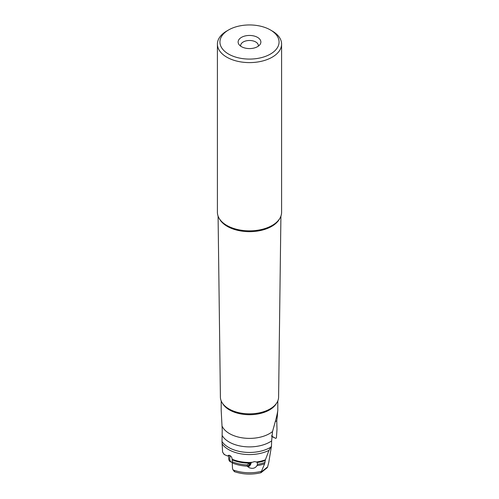 <?xml version="1.0" encoding="UTF-8"?>
<svg xmlns="http://www.w3.org/2000/svg" width="499" height="499" viewBox="0 0 499 499"><rect width="100%" height="100%" fill="white"/><g stroke="black" fill="none" stroke-linecap="round" stroke-linejoin="round"><path stroke-width="0.75" d="M229.197 455.256L228.835 455.774L229.372 455.294M228.598 455.281L228.006 455.755A2.526 2.008 -150.6 0 1 228.979 455.5L227.818 456.074L228.598 455.281C230.6 455.406 231.792 456.728 232.172 459.236L232.141 459.878A29.491 17.022 0 0 0 249.226 463.141L254.509 461.612L256.442 461.999A29.566 17.066 0 0 0 265.393 459.804L264.645 463.752L261.445 471.324A29.94 17.284 180 0 1 232.983 469.89L234.555 471.468M223.477 453.51A29.566 17.066 0 0 0 224.824 454.807L224.088 454.396L222.591 452.044L222.005 441.528L222.223 429.87L221.2 410.596M222.174 435.508A28.799 16.629 0 0 0 229.135 442.02A28.799 16.629 0 0 0 271.643 440.891L272.535 431.541L275.878 419.416C278.311 410.035 277.793 408.026 277.394 415.642L276.777 420.813L276.995 429.383L276.409 437.904L275.679 438.384L272.13 436.363L271.911 435.602M271.849 436.288L274.157 437.604L271.83 436.563M271.481 435.87L272.13 436.363M232.141 459.878L232.49 468.424L232.983 469.89M256.343 461.955L257.222 462.542L257.478 464.369L256.954 465.654C255.756 467.557 253.979 468.455 251.627 468.336L249.406 467.831L247.273 466.166L247.142 464.956L249.226 463.141M224.824 454.807L227.818 456.074M222.005 441.528A29.435 16.997 0 0 0 228.661 447.46A29.435 16.997 0 0 0 228.685 447.472A29.435 16.997 0 0 0 270.708 447.241L269.005 450.335L265.393 459.804M270.708 447.241L271.462 446.181L268.743 462.536L267.601 466.914L267.127 467.769L260.952 472.734C251.689 474.88 242.739 474.48 234.1 471.543M271.643 440.891L271.462 446.181M277.8 400.947L277.8 410.683M277.606 411.893L277.394 415.642L276.558 416.528M260.852 472.565L261.445 471.324M247.516 466.509A3.792 2.47 112.5 0 0 247.729 466.471A3.792 2.47 -67.5 0 0 250.735 462.392M218.082 216.098L220.408 397.167A29.098 16.798 0 0 0 228.929 408.924L229.072 409.005A28.892 16.679 0 0 0 269.928 409.005A28.892 16.679 0 0 0 270.003 408.962M229.072 409.005L228.929 408.924A29.098 16.798 0 0 0 270.071 408.924A29.098 16.798 0 0 0 278.592 397.167L280.918 216.098M272.173 225.436A32.042 18.5 0 0 1 272.155 225.448A32.042 18.5 0 0 1 226.845 225.448L226.808 225.423A32.092 18.525 0 0 0 272.192 225.423A32.092 18.525 0 0 0 281.592 212.325L281.592 44.08A32.092 18.525 0 0 0 272.192 30.982L270.402 29.946A29.566 17.066 180 0 1 270.402 54.085A29.566 17.066 180 0 1 228.598 54.085A29.566 17.066 180 0 1 228.598 29.946L228.598 29.946A29.566 17.066 180 0 1 270.402 29.946L272.192 30.982M228.598 29.946L226.808 30.982A32.092 18.525 0 0 0 217.408 44.08L217.408 212.325A32.092 18.525 0 0 0 226.808 225.423L226.845 225.448M217.408 44.08A32.092 18.525 0 0 0 226.808 57.179A32.092 18.525 0 0 0 261.782 61.196A32.092 18.525 0 0 0 281.592 44.08M257.54 37.375A11.371 6.562 0 0 0 243.05 36.608A11.371 6.562 0 0 0 239.121 44.698A11.371 6.562 0 0 0 241.46 46.663A11.371 6.562 0 0 0 259.879 44.698A11.371 6.562 0 0 0 257.54 37.375M258.282 46.189A8.845 5.109 0 0 0 258.345 45.59A8.845 5.109 0 0 0 255.756 41.978A8.845 5.109 0 0 0 246.113 40.874A8.845 5.109 0 0 0 240.655 45.59A8.845 5.109 0 0 0 240.718 46.189M249.999 462.741A3.792 2.47 -67.5 0 1 247.267 466.16M230.313 455.755A5.751 3.749 112.5 0 0 229.783 457.97A5.751 3.749 112.5 0 0 231.648 462.311A5.751 3.749 112.5 0 0 232.49 462.498M229.16 455.444A5.751 3.749 112.5 0 0 228.679 457.514A5.751 3.749 112.5 0 0 230.55 461.849L231.648 462.311M276.777 420.813L275.223 421.649M264.645 463.752A29.004 16.741 180 0 1 256.954 465.654M247.273 466.166A29.004 16.741 180 0 1 232.503 463.041M232.422 461.806A29.036 16.766 0 0 0 247.142 464.956M232.172 459.236A29.566 17.066 0 0 0 250.573 462.467M269.005 450.335A29.566 17.066 180 0 1 228.598 449.58A29.566 17.066 180 0 1 228.567 449.562A29.566 17.066 180 0 1 222.049 443.848M272.535 431.541A28.3 16.336 180 0 1 229.49 433.6A28.3 16.336 180 0 1 222.03 425.978M276.421 403.423A28.3 16.336 180 0 1 229.49 409.929A28.3 16.336 180 0 1 222.579 403.423M261.264 472.035L267.601 466.914M257.478 464.369A29.036 16.766 0 0 0 265.069 462.398M251.247 462.193A4.042 2.638 -67.5 0 1 248.009 466.833A4.042 2.638 -67.5 0 1 247.86 466.864M257.222 462.542A29.491 17.022 0 0 0 265.231 460.515M219.323 218.624A31.449 18.157 0 0 0 227.263 226.353A31.449 18.157 0 0 0 279.677 218.624M221.2 400.947L221.2 410.696"/></g></svg>
